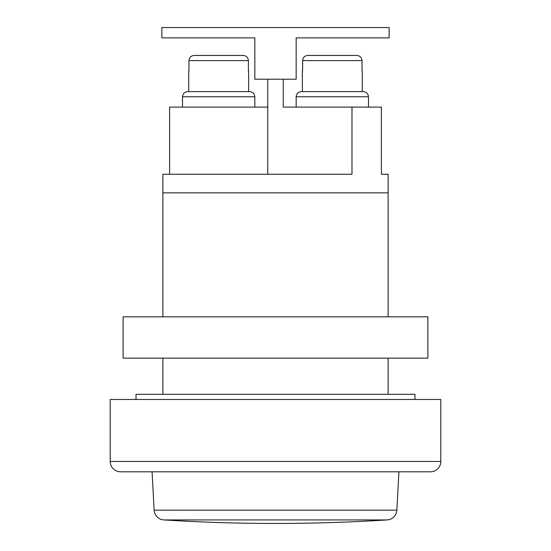 <?xml version="1.0" encoding="UTF-8"?>
<svg xmlns="http://www.w3.org/2000/svg" width="551" height="551" viewBox="0 0 551 551"><rect width="100%" height="100%" fill="white"/><g stroke="black" fill="none" stroke-linecap="round" stroke-linejoin="round"><path stroke-width="0.83" d="M427.886 316.825L123.114 316.825L123.114 358.15L427.886 358.15L427.886 316.825M283.248 79.206L283.248 107.101L351.986 107.101L351.986 174.254L162.889 174.254L162.889 192.85L388.111 192.85L162.889 192.85L162.889 316.825M162.889 358.15L162.889 394.309M351.986 107.101L381.395 107.101L381.395 174.254L388.111 174.254L388.111 316.825M388.111 358.15L388.111 394.309M430.469 471.794L120.531 471.794A10.331 10.331 0 0 1 110.2 461.462L110.2 399.475L440.8 399.475L440.8 461.462A10.331 10.331 0 0 1 430.469 471.794L404.641 471.794M120.531 471.794L146.359 471.794M387.201 519.924L163.799 519.924A1769.874 1769.874 0 0 0 387.201 519.924A10.331 10.331 0 0 0 396.865 510.164L398.924 471.794M163.799 519.924A10.331 10.331 0 0 1 154.135 510.164L152.076 471.794M388.111 174.254L381.395 174.254M267.752 107.101L169.605 107.101L169.605 174.254M267.752 79.206L267.752 174.254M187.684 91.604C184.571 91.934 182.849 93.656 182.519 96.769C182.849 93.656 184.571 91.934 187.684 91.604L249.672 91.604C252.785 91.934 254.507 93.656 254.837 96.769L254.837 107.101M249.672 91.604C252.785 91.934 254.507 93.656 254.837 96.769L182.519 96.769L182.519 107.101M301.328 91.604C298.215 91.934 296.493 93.656 296.162 96.769C296.493 93.656 298.215 91.934 301.328 91.604L363.316 91.604C366.429 91.934 368.151 93.656 368.481 96.769L368.481 107.101M363.316 91.604C366.429 91.934 368.151 93.656 368.481 96.769L296.162 96.769L296.162 107.101M188.718 70.941L188.718 91.604M248.639 70.941L248.639 91.604M248.384 70.941L248.384 60.61L188.972 60.61L188.972 70.941M188.972 60.61C189.296 57.462 191.032 55.741 194.186 55.444L214.8 55.444M222.549 55.444L243.17 55.444C246.325 55.741 248.067 57.462 248.384 60.61M194.186 55.444L243.17 55.444M302.361 70.941L302.361 91.604M362.282 70.941L362.282 91.604M362.028 70.941L362.028 60.61L302.616 60.61L302.616 70.941M302.616 60.61C302.94 57.462 304.675 55.741 307.83 55.444L328.444 55.444M336.193 55.444L356.814 55.444C359.968 55.741 361.711 57.462 362.028 60.61M307.83 55.444L356.814 55.444M161.856 27.55L389.144 27.55L389.144 37.881L296.162 37.881L296.162 79.206L254.837 79.206L254.837 37.881L161.856 37.881L161.856 27.55M136.028 399.475L136.028 394.309L414.972 394.309L414.972 399.475M110.2 461.462L440.8 461.462M154.135 510.164L396.865 510.164"/></g></svg>
